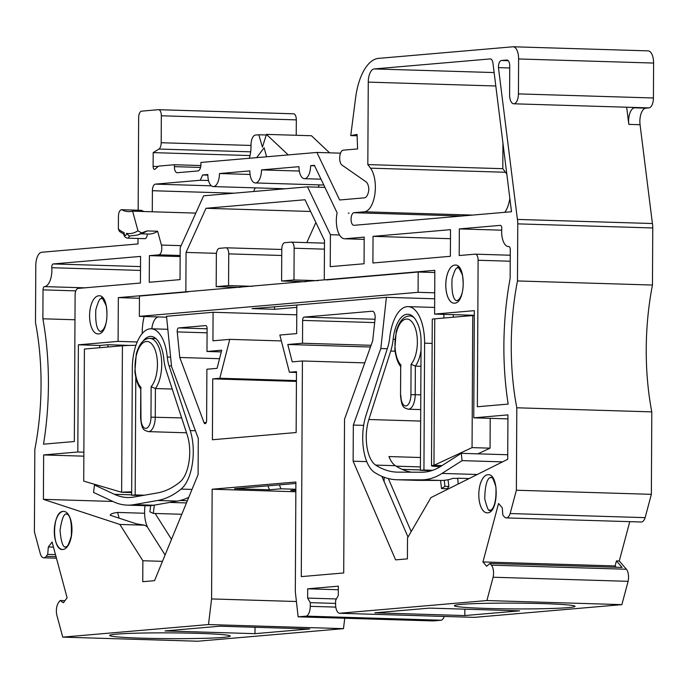 <?xml version="1.0" encoding="UTF-8"?>
<svg xmlns="http://www.w3.org/2000/svg" width="688" height="688" viewBox="0 0 688 688"><rect width="100%" height="100%" fill="white"/><g stroke="black" fill="none" stroke-linecap="round" stroke-linejoin="round"><path stroke-width="1.03" d="M249.262 158.283A19.049 8.824 -88.3 0 0 251 146.983L251.008 144.953A9.52 4.412 91.7 0 1 255.48 135.054L258.834 134.771L262.42 147.137L266.462 134.384L311.458 135.742L329.561 152.831M258.834 134.771L266.273 134.994M266.574 156.787L264.14 147.765L256.667 157.638M266.462 134.384L288.22 154.92M158.739 109.71L293.406 113.795A6.347 2.941 91.7 0 1 293.561 113.787A6.347 2.941 91.7 0 1 296.322 119.875L296.236 135.287M444.242 616.439A9.52 4.412 91.7 0 1 441.275 620.223L433.113 620.92L298.136 616.826L306.289 616.13A9.52 4.412 -88.3 0 0 310.254 606.334L310.271 602.662L307.648 598.096L307.691 588.808L338.333 586.167L338.29 595.447L335.615 600.478L335.589 604.15A9.52 4.412 -88.3 0 0 339.459 613.266L474.445 617.36L621.883 604.64L628.11 581.326A9.52 4.412 91.7 0 0 626.381 569.243L619.277 560.978L629.787 521.659M344.74 618.245L343.484 628.651L197.74 641.225L62.754 637.131L56.76 614.874A9.52 4.412 91.7 0 1 58.626 602.473L60.114 600.512L64.964 600.658M138.159 210.227L138.649 117.743A6.347 2.941 91.7 0 1 141.625 111.146L158.421 109.693A6.347 2.941 91.7 0 1 158.575 109.693A6.347 2.941 91.7 0 1 161.336 115.782L161.19 142.734A6.347 2.941 91.7 0 1 158.98 149.047L153.192 152.624L153.114 166.358A3.173 1.471 -88.3 0 0 154.49 169.403A3.173 1.471 -88.3 0 0 155.075 169.162L158.618 166.1L174.408 164.742L174.391 166.642A6.347 2.941 -88.3 0 0 177.151 172.731A6.347 2.941 -88.3 0 0 177.306 172.731L197.929 170.951A6.347 2.941 -88.3 0 0 200.913 164.054A6.347 2.941 -88.3 0 0 200.905 162.454L316.893 152.444L339.648 199.984L364.408 197.843A9.52 4.412 -88.3 0 0 368.828 189.226A9.52 4.412 -88.3 0 0 365.999 181.795L341.97 165.077A7.637 3.535 91.7 0 1 339.734 156.787A7.637 3.535 91.7 0 1 343.26 150.173L357.588 148.935L357.072 134.427L350.76 135.579L355.593 97.928A50.8 23.53 91.7 0 1 377.944 58.428L513.102 46.775L648.079 50.869A12.702 5.882 91.7 0 1 648.096 50.869A12.702 5.882 91.7 0 1 653.6 63.055L653.419 97.988A9.52 4.412 91.7 0 1 648.947 107.878L645.826 108.154A12.702 5.882 91.7 0 0 640.064 124.709L652.405 223.523A12.702 5.882 91.7 0 1 652.757 227.96L652.465 285.038A165.086 76.48 -88.3 0 0 651.794 411.88L651.364 494.328L645.138 517.643A9.52 4.412 91.7 0 1 641.259 522.003L506.273 517.909A9.52 4.412 91.7 0 1 504.313 516.817L502.842 515.106L502.274 507.821L498.559 503.496L482.942 561.941L615.115 565.949L616.242 567.265M506.85 174.399A23.495 10.888 91.7 0 0 505.499 172.258L502.808 168.689L502.945 143.121M509.842 198.333A23.495 10.888 91.7 0 1 504.76 212.308M626.673 107.216L628.815 124.373A12.702 5.882 91.7 0 1 634.577 107.81L637.699 107.543A9.52 4.412 91.7 0 1 637.458 107.543L513.721 103.793A9.52 4.412 91.7 0 1 509.593 94.652L509.739 66.117A6.347 2.941 -88.3 0 0 506.987 60.019A6.347 2.941 -88.3 0 0 506.832 60.028L501.432 60.492A6.347 2.941 -88.3 0 0 498.456 67.639L509.731 67.983M349.057 213.117L348.3 213.185A6.347 2.941 -88.3 0 1 348.842 213.091A6.347 2.941 -88.3 0 1 349.057 213.117M492.978 63.33L511.511 211.732L353.976 225.32A6.347 2.941 91.7 0 1 353.821 225.32A6.347 2.941 91.7 0 1 351.061 219.472A6.347 2.941 91.7 0 1 353.666 212.721L364.339 211.801A23.495 10.888 91.7 0 0 374.874 194.111A23.495 10.888 91.7 0 0 370.514 168.164L367.822 164.595L368.261 82.121A12.702 5.882 -88.3 0 1 374.212 68.929L490.793 58.876A6.347 2.941 91.7 0 0 490.475 58.936A6.347 2.941 -88.3 0 1 492.978 63.33M502.808 168.689L367.822 164.595M461.949 216.006L353.666 212.721M158.98 149.047L250.681 151.824M153.192 152.624L250.019 155.557M174.408 164.742L200.853 165.541M316.893 152.444L340.517 153.166M350.76 135.579L357.115 135.768M648.096 50.869L513.11 46.775A12.702 5.882 91.7 0 1 513.11 46.775A12.702 5.882 91.7 0 1 518.614 58.962L518.434 93.895A9.52 4.412 91.7 0 1 513.721 103.793M652.405 223.523L517.419 219.429L498.456 67.639M517.419 219.429A12.702 5.882 91.7 0 1 517.772 223.867L517.479 280.945L652.465 285.038M517.479 280.945A165.086 76.48 -88.3 0 0 516.808 407.786L651.794 411.88M516.808 407.786L516.378 490.234L651.364 494.328M516.378 490.234L510.152 513.549L645.138 517.643M510.152 513.549A9.52 4.412 91.7 0 1 506.273 517.909M482.942 561.941L486.657 566.258L489.925 563.438L622.098 567.445L616.465 560.892L615.115 565.949M616.465 560.892L619.277 560.978M489.925 563.438L491.395 565.149A9.52 4.412 91.7 0 1 493.124 577.232L628.11 581.326M493.124 577.232L486.898 600.547L621.883 604.64M338.315 589.736L307.691 588.808M336.415 598.964L307.648 598.096M335.598 603.428L310.271 602.662M441.275 620.223L306.289 616.13M295.84 491.757L212.153 489.22L295.892 481.996L295.315 591.714L298.136 616.826M295.849 490.587L290.818 490.432L295.849 490.002M295.857 489.245L280.936 488.798L269.447 489.787L234.574 488.729L295.883 483.44M280.936 488.798L279.397 484.859M269.447 489.787L267.907 485.857M212.153 489.22L211.577 598.938L296.416 601.51M211.577 598.938L208.498 624.558L62.754 637.131M343.484 628.651L208.498 624.558M60.114 600.512L63.356 602.774L67.114 597.812L52.099 542.015L48.332 546.977L53.475 547.132M48.332 546.977L47.696 554.365L55.487 554.605M47.696 554.365L46.199 556.334A9.52 4.412 91.7 0 1 43.748 557.805A9.52 4.412 91.7 0 1 40.394 554.072L34.4 531.815L34.83 449.367A165.086 76.48 -88.3 0 0 35.492 322.526L35.793 265.448A12.702 5.882 91.7 0 1 41.753 252.255L137.987 243.948L138.013 238.452M119.411 231.28L118.379 229.018L118.439 216.324A6.347 2.941 91.7 0 1 121.578 209.728A6.347 2.941 91.7 0 1 121.699 209.737A67.304 31.184 -88.3 0 0 128.561 211.62A67.304 31.184 -88.3 0 0 132.603 211.182L137.97 230.764L141.556 232.931L147.103 230.919L157.621 231.237A63.09 29.231 -88.3 0 1 148.496 234.049L140.782 233.817M123.909 233.636L124.15 232.639A63.227 29.292 91.7 0 1 118.379 229.018M137.97 230.764A63.227 29.292 91.7 0 1 126.54 233.335L129.215 236.053L137.574 235.047A65.609 30.401 -88.3 0 0 141.556 232.931M137.574 235.047L143.568 232.75A63.09 29.231 -88.3 0 0 147.103 230.919M132.603 211.182L152.289 211.775L152.401 190.722A6.347 2.941 91.7 0 1 155.385 184.126L200.242 180.256L202.625 174.984L207.828 174.537A12.547 5.814 91.7 0 0 213.263 186.577A12.547 5.814 91.7 0 0 219.472 173.531L249.856 170.908A12.547 5.814 -88.3 0 0 255.291 182.948A12.547 5.814 -88.3 0 0 261.5 169.902L298.979 166.668A12.547 5.814 91.7 0 0 304.414 178.682A12.547 5.814 91.7 0 0 310.623 165.662L314.39 165.344L337.111 212.824A19.049 8.824 91.7 0 0 344.593 238.779L364.193 239.372M121.699 209.737L141.384 210.33A67.304 31.184 -88.3 0 0 144.231 211.534M129.43 236.079A5.16 2.391 91.7 0 1 127.443 238.134L144.876 238.659A5.16 2.391 -88.3 0 0 147.404 234.023M180.153 256.572L149.408 255.644L158.816 254.835A6.347 2.941 -88.3 0 0 161.396 251.421A6.347 2.941 -88.3 0 0 161.413 245.057L157.621 231.237M195.813 213.099L152.289 211.775M319.266 184.883A12.547 5.814 91.7 0 1 318.114 187.179M253.855 191.479A6.347 2.941 91.7 0 1 255.411 187.858M344.593 238.779A19.049 8.824 91.7 0 0 345.075 238.762L364.201 237.111L364.064 263.753L330.24 266.669L330.412 234.711L307.51 186.852L203.622 195.813L180.196 247.671L180.032 279.629L149.27 282.278L149.408 255.644M314.605 165.791L310.623 165.662M299.332 171.054L261.5 169.902M250.071 174.46L219.472 173.531M207.828 175.139L202.625 174.984M208.507 180.514L200.242 180.256M324.934 187.385L307.51 186.852M339.519 234.995L330.412 234.711M568.142 607.633A60.32 2.89 0.3 0 1 500.4 608.751A60.32 2.89 0.3 0 1 454.398 605.715A60.32 2.89 0.3 0 1 454.398 605.698A60.32 2.89 0.3 0 1 514.727 603.127A60.32 2.89 0.3 0 1 575.03 606.334A60.32 2.89 0.3 0 1 568.142 607.633M374.848 612.836L464.83 615.562L519.638 610.841L429.647 608.106L374.848 612.836M486.898 600.547L339.459 613.266M384.102 481.557L384.128 477.248M402.17 469.371L420.402 469.921M388.359 478.564L411.192 531.583M464.864 609.172L464.83 615.562M381.857 476.345L408.001 537.07M366.764 461.622L353.133 461.209L353.322 425.064L380.825 348.524L386.389 297.328L296.82 305.051L296.674 333.594L279.844 335.039L289.399 372.251L296.468 371.64L296.15 432.528L212.411 439.752L212.73 378.864L219.807 378.254L229.758 339.365L212.936 340.818L213.082 312.275L166.53 316.291L171.561 366.566L198.282 438.437L198.092 474.582L154.542 580.672L142.751 581.695L142.863 560.746L119.85 524.445L43.404 499.342L43.636 454.94L77.813 451.999L78.38 344.817L118.095 341.386L118.327 297.629L185.855 291.807L186.061 252.419L205.996 208.292L304.999 199.752L324.487 240.473L324.28 279.861L434.833 270.324L434.601 314.089L474.324 310.658L473.757 417.84L507.942 414.89L507.71 459.292L430.937 497.605L407.511 537.913L407.408 558.862L395.617 559.877L353.133 461.209M254.99 633.665L309.789 628.935L219.799 626.209L165 630.939L254.99 633.665L255.024 627.275M197.912 633.347A60.32 2.89 0.3 0 1 230.239 636.073A60.32 2.89 0.3 0 1 170.013 638.653A60.32 2.89 0.3 0 1 109.598 635.454A60.32 2.89 0.3 0 1 109.598 635.445A60.32 2.89 0.3 0 1 197.912 633.347M119.11 518.167L117.622 512.44C112.789 513.076 110.329 514.013 110.235 515.252L136.327 523.817L144.678 525.193L147.49 526.999M117.622 512.44L144.592 513.257M140.429 283.043L140.567 256.409L53.225 263.943A3.139 1.453 91.7 0 0 51.772 267.718A15.686 7.267 -88.3 0 1 44.505 286.612A3.139 1.453 91.7 0 0 43.026 289.872L42.88 318.793A180.961 83.841 -88.3 0 1 43.516 444.181L74.338 441.515L75.104 295.014A6.347 2.941 91.7 0 1 78.088 288.418L140.429 283.043M450.365 256.306L450.511 229.672L373.042 236.354L372.905 262.988L450.365 256.306M207.105 328.64L206.985 351.473L221.717 350.201L217.073 368.347L206.89 369.232L206.624 420.359A3.173 1.471 91.7 0 1 205.058 423.662A3.173 1.471 91.7 0 1 203.983 422.552L179.792 357.485L177.229 331.908A3.173 1.471 91.7 0 1 178.691 327.918L205.652 325.596A3.173 1.471 91.7 0 1 205.729 325.596A3.173 1.471 91.7 0 1 207.105 328.64M475.21 254.164L459.206 255.54L459.343 228.906L500.339 225.372A3.139 1.453 91.7 0 1 500.417 225.372A3.139 1.453 91.7 0 1 501.758 228.906A15.686 7.267 -88.3 0 0 508.449 246.571A15.686 7.267 -88.3 0 0 508.836 246.562A3.139 1.453 91.7 0 1 508.914 246.553A3.139 1.453 91.7 0 1 510.281 249.563L510.126 278.485A180.961 83.841 -88.3 0 0 508.174 404.097L477.352 406.754L478.117 260.253A6.347 2.941 91.7 0 0 475.365 254.164A6.347 2.941 91.7 0 0 475.21 254.164M98.487 295.849C109.908 293.647 109.727 334.05 98.315 333.904A19.049 8.824 91.7 0 1 89.578 315.672A19.049 8.824 91.7 0 1 98.487 295.849M62.556 549.454L63.021 549.445A19.049 8.824 91.7 0 1 63.021 549.445A19.049 8.824 91.7 0 1 62.556 549.454A19.049 8.824 91.7 0 1 54.3 530.672A19.049 8.824 91.7 0 1 63.227 511.39A19.049 8.824 91.7 0 1 63.236 511.39A19.049 8.824 91.7 0 1 71.965 529.657A19.049 8.824 91.7 0 1 63.029 549.445C51.643 551.527 51.849 511.244 63.227 511.39M454.742 265.121C466.146 262.997 465.931 303.331 454.544 303.176A19.049 8.824 91.7 0 1 454.037 303.193A19.049 8.824 91.7 0 1 445.772 284.909A19.049 8.824 91.7 0 1 454.742 265.121A19.049 8.824 -88.3 0 0 445.807 284.393A19.049 8.824 -88.3 0 0 454.063 303.184A19.049 8.824 -88.3 0 0 454.544 303.176M487.74 474.772C499.127 472.673 498.929 512.947 487.551 512.827A19.049 8.824 91.7 0 1 487.543 512.827A19.049 8.824 91.7 0 1 487.052 512.844A19.049 8.824 91.7 0 1 478.796 494.56A19.049 8.824 91.7 0 1 487.74 474.772A19.049 8.824 -88.3 0 0 478.814 494.053A19.049 8.824 -88.3 0 0 487.07 512.835A19.049 8.824 -88.3 0 0 487.543 512.827M287.773 344.499L302.514 343.235L302.625 320.402A3.173 1.471 -88.3 0 1 304.122 317.099L372.26 311.225A6.347 2.941 -88.3 0 1 372.414 311.217A6.347 2.941 -88.3 0 1 375.089 318.707L372.681 340.852L344.525 419.241L343.716 572.958L301.284 576.621L302.419 360.985L292.237 361.871L287.773 344.499L370.471 347.01M310.606 211.465L205.996 208.292M364.769 362.877L302.419 360.985M371.081 345.307L302.514 343.235M459.343 228.906L501.672 230.188M219.541 358.697L179.792 357.485M221.278 351.903L206.985 351.473M373.042 236.354L450.459 238.702M74.975 319.765L42.88 318.793M216.462 253.339L186.061 252.419M306.805 242.606L315.887 222.499M228.562 285.58L228.734 253.872A6.347 2.941 -88.3 0 0 225.974 247.783A6.347 2.941 -88.3 0 0 225.819 247.783L219.334 248.342A6.347 2.941 -88.3 0 0 216.359 254.938L216.187 286.647L228.562 285.58L252.565 286.311M216.187 286.647L240.189 287.378M284.746 242.701A6.347 2.941 -88.3 0 0 281.77 249.297L281.598 281.005L293.974 279.939L294.146 248.23A6.347 2.941 -88.3 0 0 291.385 242.142A6.347 2.941 -88.3 0 0 291.23 242.142L284.746 242.701M281.598 281.005L305.601 281.736M293.974 279.939L317.976 280.67M324.28 279.861L185.855 291.807M474.299 315.293L434.601 314.089M507.916 418.88L473.757 417.84M83.867 452.179L77.813 451.999M129.834 345.41L107.999 344.748L99.751 345.462L99.743 347.724M99.751 345.462L78.38 344.817M107.999 344.748L107.818 347.027M137.222 341.97L118.095 341.386M326.533 279.93L418.192 272.027L434.825 272.525M434.713 292.821L418.089 292.314L139.354 316.36L139.458 296.064L188.108 291.867M418.089 292.314L418.192 272.027M139.354 316.36L158.481 316.944A14.603 6.768 -88.3 0 0 151.816 328.812M144.153 316.506A34.925 16.177 -88.3 0 0 142.192 332.923L142.192 333.594M131.657 492.574L121.647 492.264L122.412 345.763A21.586 1.032 0.3 0 1 135.949 345.316M122.412 345.763L84.409 349.04L83.712 481.118L121.647 492.264A21.586 1.032 0.3 0 1 131.666 491.86M145.039 505.663A21.586 10.002 -88.3 0 0 148.419 528.676L165.094 554.975M155.127 513.472L171.518 539.323M150.655 505.628L149.889 511.812L153.304 513.411L154.336 505.121M181.795 514.28L153.304 513.411M135.794 377.609L135.183 494.93L131.649 495.24L132.311 368.398A38.098 17.647 91.7 0 1 151.145 328.787A38.098 17.647 91.7 0 1 167.279 357.055A25.396 11.765 -88.3 0 0 169.059 365.835L190.215 430.576A38.098 17.647 91.7 0 1 181.082 489.091A180.101 83.437 91.7 0 1 157.638 500.486L133.997 504.639A152.392 70.597 91.7 0 1 127.237 505.13L146.922 505.723A152.392 70.597 91.7 0 0 153.682 505.233L177.323 501.088A180.101 83.437 -88.3 0 0 188.727 497.398M131.649 494.835L114.432 494.311A144.772 67.071 -88.3 0 0 127.469 497.51A144.772 67.071 -88.3 0 0 133.885 497.046L157.535 492.9A172.482 79.911 -88.3 0 0 179.981 481.978A30.478 14.121 -88.3 0 0 187.291 435.169L166.135 370.428A33.015 15.299 -88.3 0 1 163.821 359.024A30.478 14.121 -88.3 0 0 150.913 336.406A30.478 14.121 -88.3 0 0 142.992 341.196M135.183 494.93L144.351 495.214M131.649 495.24L142.347 495.558M114.432 494.311L94.471 484.98L93.559 492.427L113.511 501.758A152.392 70.597 91.7 0 0 127.237 505.13M140.791 388.522L140.963 418.02A10.793 4.997 -88.3 0 0 145.916 428.375A10.793 4.997 -88.3 0 0 150.982 417.16L151.136 386.708A24.132 11.18 -88.3 0 0 155.041 349.71A24.132 11.18 -88.3 0 0 137.6 351.215A24.132 11.18 -88.3 0 0 141.117 387.568M140.963 418.02L140.601 418.089C141.909 431.144 144.342 430.043 148.359 431.634A13.966 6.476 -88.3 0 0 155.264 417.117L155.411 388.539L151.136 386.708M298.807 304.879L251.989 308.611L274.486 309.299L296.803 307.373M274.503 306.667L274.486 309.299M453.297 314.657L453.28 317.22M443.855 318.037L443.872 314.364M490.209 418.338L490.054 448.163L472.054 447.621L472.751 315.543L434.739 318.819A21.586 1.032 0.3 0 0 432.27 319.292L431.505 465.793A21.586 1.032 0.3 0 1 433.973 465.329L434.739 318.819M472.751 315.543L474.299 315.594M490.054 448.163L477.833 453.848M472.054 447.621L433.973 465.329L442.049 465.57M440.294 466.67A21.586 1.032 0.3 0 1 431.505 465.793M446.632 489.77L448.851 486.476L448.069 479.734M469.113 478.547L457.623 478.203A21.586 10.002 -88.3 0 1 458.079 484.06M432.735 470.291L423.937 470.024L424.599 343.183A38.098 17.647 -88.3 0 0 408.07 306.624A38.098 17.647 -88.3 0 0 389.709 337.868A25.396 11.765 91.7 0 1 387.843 346.958L365.982 415.414A38.098 17.647 -88.3 0 0 374.521 472.407A180.101 83.437 -88.3 0 0 396.804 479.751L416.489 480.344A180.101 83.437 -88.3 0 0 417.547 480.362L441.171 480.439A152.392 70.597 91.7 0 0 453.014 478.332L456.952 478.452A152.392 70.597 -88.3 0 0 457.623 478.203M363.668 425.373L353.322 425.064M387.284 348.713L380.825 348.524M434.687 298.79L386.389 297.328M296.468 372.466L289.399 372.251M296.416 381.41L212.73 378.864M296.425 380.584L219.807 378.254M281.358 340.93L229.758 339.365M296.769 314.812L213.082 312.275M162.48 561.339L142.863 560.746M144.678 525.193L119.85 524.445M112.841 501.449L43.404 499.342M83.841 456.161L43.636 454.94M139.449 298.265L118.327 297.629M140.98 389.141C140.705 388.84 136.62 385.289 134.882 371.597L136.284 353.899C139.26 343.639 143.792 338.462 149.881 338.384A27.305 12.651 -88.3 0 1 161.388 358.087A27.305 12.651 -88.3 0 1 155.411 388.539L172.224 389.055M97.137 485.066L94.471 484.98M507.727 454.751L461.244 453.34L441.171 466.129A144.772 67.071 91.7 0 1 421.667 472.217L398.042 472.149A172.482 79.911 91.7 0 1 397.028 472.131A172.482 79.911 91.7 0 1 375.691 465.097A30.478 14.121 91.7 0 1 368.863 419.508L390.724 351.052A33.015 15.299 91.7 0 0 393.149 339.236A30.478 14.121 91.7 0 1 407.846 314.244A30.478 14.121 91.7 0 1 417.229 322.741A27.236 12.616 91.7 0 1 421.065 342.779A30.478 14.121 91.7 0 1 421.065 343.484L420.394 470.325L423.937 470.024M400.726 366.093L400.536 395.669C401.844 408.724 404.277 407.623 408.294 409.214A13.966 6.476 -88.3 0 0 415.199 394.697L410.917 394.74L411.071 364.287A24.132 11.18 -88.3 0 0 414.976 327.29A24.132 11.18 -88.3 0 0 397.535 328.795A24.132 11.18 -88.3 0 0 401.052 365.147M420.789 394.86L415.199 394.697L415.354 366.119L411.071 364.287M421.022 350.45A27.305 12.651 -88.3 0 1 415.354 366.119L420.944 366.291M411.424 472.192A172.482 79.911 91.7 0 1 395.376 465.699A30.478 14.121 91.7 0 1 388.969 456.557L420.463 457.511M431.6 470.669L420.394 470.325M440.561 480.43L441.507 488.557L447.234 488.729M444.233 480.301L444.938 486.356L448.851 486.476M444.938 486.356L441.507 488.557M396.125 466.172L420.411 466.911M396.804 479.751A180.101 83.437 -88.3 0 0 397.862 479.768L421.486 479.837A152.392 70.597 -88.3 0 0 442.014 473.421L462.087 460.642L502.541 461.863M461.244 453.34L462.087 460.642M634.577 107.81L645.826 108.154M637.699 107.543L648.947 107.878M628.815 124.373L640.064 124.709M494.13 72.567L374.212 68.929M495.807 85.991L368.261 82.121M505.499 172.258L370.514 168.164M472.622 215.086L364.339 211.801M161.336 115.782L296.322 119.875M161.19 142.734L251.008 145.452M153.114 166.358L158.145 166.505M174.391 166.642L200.535 167.433M518.614 58.962L653.6 63.055M518.434 93.895L653.419 97.988M501.432 60.492L508.251 60.699M517.772 223.867L652.757 227.96M491.395 565.149L626.381 569.243M335.796 607.108L310.254 606.334M46.199 556.334L56.029 556.635M126.54 233.335A2.623 1.213 91.7 0 1 125.13 235.502A2.623 1.213 91.7 0 1 124.15 232.639M181.107 245.659L161.413 245.057M345.075 238.762L364.193 239.347M211.379 185.829L155.385 184.126M233.963 193.199L152.401 190.722M180.161 255.48L158.816 254.835M375.029 319.249L304.122 317.099M374.668 322.586L302.625 320.402M510.247 255.231L475.528 254.173M510.221 261.225L478.117 260.253M207.105 328.787L178.691 327.918M207.079 332.82L177.229 331.908M206.194 422.613L203.983 422.552M140.515 266.591L53.225 263.943M140.498 270.41L51.772 267.718M84.848 287.833L44.505 286.612M75.818 290.869L43.026 289.872M228.734 253.872L281.736 255.48M226.137 247.792L281.77 249.477L225.974 247.783M294.146 248.23L324.444 249.151M291.549 242.15L324.478 243.148M186.457 502.928L169.73 502.421M187.368 500.718L180.11 500.494M153.682 505.233L133.997 504.639M177.323 501.088L157.638 500.486M192.004 489.417L181.082 489.091M150.982 417.16L181.658 417.917M195.418 430.731L190.215 430.576M171.501 365.904L169.059 365.835M170.624 357.158L167.279 357.055M166.616 317.185L158.481 316.944M414.228 317.847A27.305 12.651 -88.3 0 0 409.816 315.955L412.379 316.033M400.898 395.6A10.793 4.997 -88.3 0 0 405.851 405.946A10.793 4.997 -88.3 0 0 410.917 394.74M424.599 343.183L432.15 343.407M375.691 465.097L395.376 465.699M397.862 479.768L417.547 480.362M421.486 479.837L441.171 480.439M393.149 339.236L394.86 339.287M368.863 419.508L420.652 421.073M442.014 473.421L477.248 474.488M390.724 351.052L395.041 351.19M158.575 109.693L293.561 113.787M43.748 557.805L56.45 558.192M124.631 234.728L119.351 231.349M123.857 233.636C123.806 236.096 125.001 237.592 127.443 238.134M121.578 209.728L141.264 210.322M321.012 179.181L304.414 178.682M323.807 185.02L255.291 182.948M285.348 188.77L213.263 186.577M490.071 510.384C489.71 507.744 489.529 517.23 484.756 498.903C485.1 474.092 492.118 477.807 490.914 477.386C491.172 479.416 491.344 472.037 495.91 486.949C497.011 511.838 488.179 511.236 490.071 510.384M457.073 300.733L459.12 299.263C462.99 294.12 464.082 286.002 462.396 274.89C458.973 267.813 457.425 265.43 457.769 267.744C457.589 269.163 456.368 263.771 452.033 279.027C450.967 303.503 458.01 300.467 457.073 300.733M66.323 514.005C67.218 515.071 63.219 509.266 60.037 530.233C61.851 551.862 66.53 546.023 65.627 546.994C65.962 545.498 66.874 550.942 71.294 536.072C72.507 510.969 65.334 514.366 66.323 514.005M100.844 331.461L102.899 329.991C106.76 324.848 107.853 316.729 106.176 305.618C102.744 298.54 101.205 296.158 101.54 298.472C101.36 299.891 100.138 294.498 95.813 309.755C94.738 334.23 101.781 331.195 100.844 331.461M510.247 255.222L475.365 254.164M509.111 246.588L508.449 246.571M291.385 242.142L324.478 243.139M140.601 418.089L140.756 388.522M148.359 431.634L186.517 432.795M149.881 338.384L155.884 338.565M167.829 329.294L151.145 328.787M409.816 315.955C403.727 316.041 399.195 321.219 396.219 331.478L394.826 349.177C396.555 362.868 400.64 366.42 400.915 366.721M400.536 395.669L400.691 366.093M408.294 409.214L420.712 409.592M408.07 306.624L434.635 307.433"/></g></svg>
